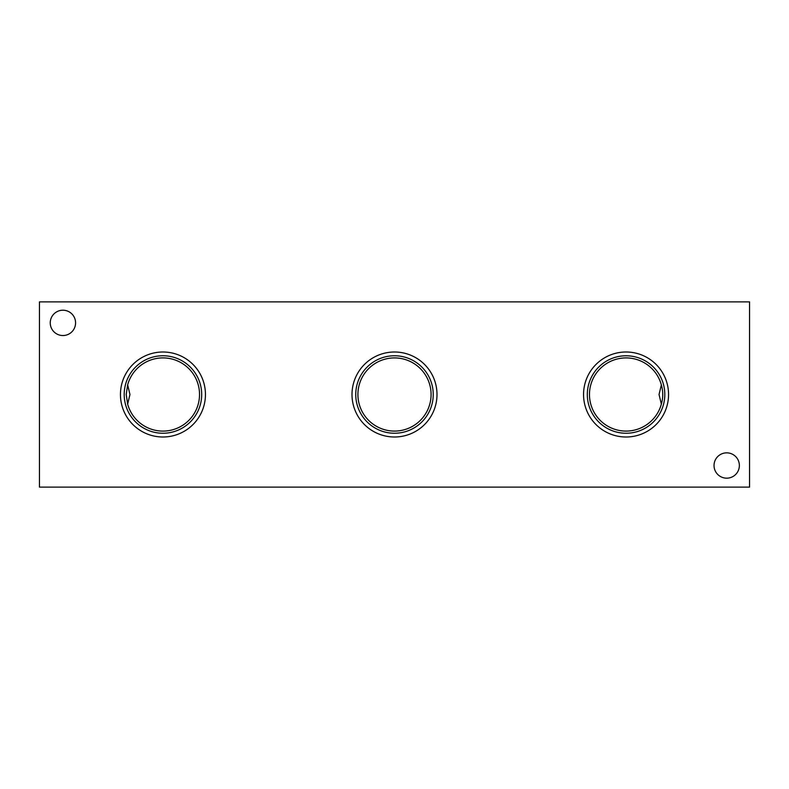 <?xml version="1.0" encoding="UTF-8"?>
<svg xmlns="http://www.w3.org/2000/svg" width="789" height="789" viewBox="0 0 789 789"><rect width="100%" height="100%" fill="white"/><g stroke="black" fill="none" stroke-linecap="round" stroke-linejoin="round"><path stroke-width="1.18" d="M199.528 394.5A36.58 36.58 0 0 1 127.65 404.116L129.958 394.5L127.65 384.884A36.58 36.58 0 0 1 199.528 394.5M201.688 394.5A38.75 38.75 0 0 1 162.948 433.25A38.75 38.75 0 0 1 124.198 394.5A38.75 38.75 0 0 1 162.948 355.75A38.75 38.75 0 0 1 201.688 394.5M127.65 384.884L126.21 394.5L127.65 404.116M120.451 394.5A42.498 42.498 0 0 1 184.192 357.693A42.498 42.498 0 0 1 184.192 431.307A42.498 42.498 0 0 1 120.451 394.5M661.35 404.116C663.194 397.725 663.194 391.314 661.35 384.884L659.042 394.5L661.35 404.116A36.58 36.58 0 0 1 605.025 424.433A36.58 36.58 0 0 1 605.025 364.567A36.58 36.58 0 0 1 661.35 384.884M663.441 384.312A38.75 38.75 0 0 1 631.19 432.905A38.75 38.75 0 0 1 587.312 394.5A38.75 38.75 0 0 1 663.441 384.312M583.554 394.5A42.498 42.498 0 0 1 647.305 357.693A42.498 42.498 0 0 1 647.305 431.307A42.498 42.498 0 0 1 583.554 394.5M431.08 394.5A36.58 36.58 0 0 1 394.5 431.08A36.58 36.58 0 0 1 357.92 394.5A36.58 36.58 0 0 1 394.5 357.92A36.58 36.58 0 0 1 431.08 394.5M355.75 394.5A38.75 38.75 0 0 1 413.87 360.948A38.75 38.75 0 0 1 413.87 428.052A38.75 38.75 0 0 1 355.75 394.5M352.002 394.5A42.498 42.498 0 0 1 415.744 357.693A42.498 42.498 0 0 1 415.744 431.307A42.498 42.498 0 0 1 352.002 394.5M739.362 465.51A12.654 12.654 0 0 0 720.377 454.543A12.654 12.654 0 0 0 720.377 476.477A12.654 12.654 0 0 0 739.362 465.51M75.576 322.869A12.654 12.654 0 0 0 56.581 311.911A12.654 12.654 0 0 0 56.581 333.836A12.654 12.654 0 0 0 75.576 322.869M39.45 301.881L39.45 487.119L749.55 487.119L749.55 301.881L39.45 301.881"/></g></svg>
